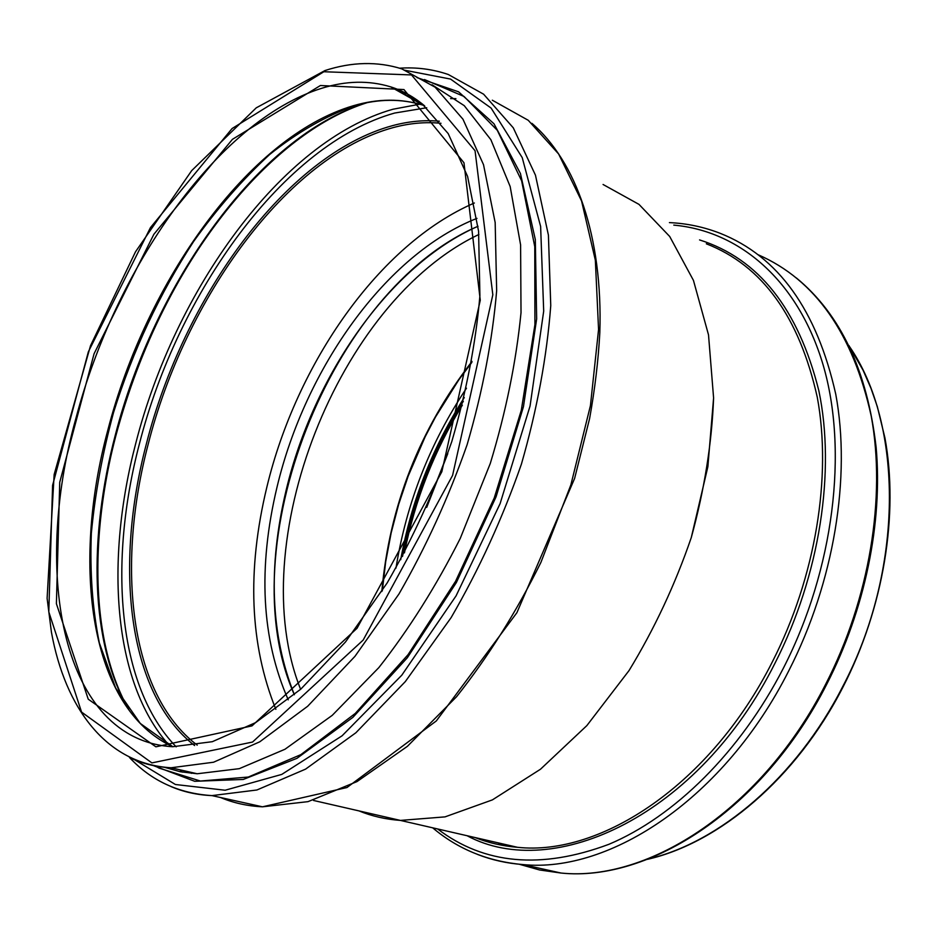 <?xml version="1.0" encoding="UTF-8"?>
<svg xmlns="http://www.w3.org/2000/svg" width="937" height="937" viewBox="0 0 937 937"><rect width="100%" height="100%" fill="white"/><g stroke="black" fill="none" stroke-linecap="round" stroke-linejoin="round"><path stroke-width="1.41" d="M358.976 810.903C371.884 816.186 385.693 819.36 400.415 820.414L445.028 816.877L492.405 799.882L540.473 769.242L586.855 725.601L629.02 670.599C654.307 629.102 675.073 584.758 691.283 537.569L707.88 466.661L713.596 397.932L708.513 334.872L693.439 280.374L669.697 236.475L638.975 204.371L603.065 184.484L638.975 204.371L669.697 236.475L693.439 280.374L708.513 334.872L713.596 397.932C711.827 443.342 704.39 489.887 691.283 537.569C675.073 584.758 654.307 629.102 629.02 670.599L586.855 725.601L540.473 769.242L492.405 799.882L445.028 816.877L400.415 820.414C385.693 819.36 371.884 816.186 358.976 810.903M478.022 226.262C330.445 289.369 228.991 548.168 294.37 694.75C270.617 635.134 267.877 566.967 286.136 490.238C313.415 375.432 389.862 265.019 478.022 226.262M478.912 234.484C337.882 301.445 242.66 544.35 300.613 689.316M288.245 699.834C261.47 638.87 257.745 567.904 277.059 486.959C305.321 368.3 385.833 254.208 476.98 218.368M275.853 709.321C249.757 644.633 246.759 570.574 266.846 487.158C296.549 363.427 379.017 244.276 474.345 203.001M432.027 84.763L464.26 105.67L490.871 139.707L510.161 186.51L520.597 244.885L521.019 312.665C516.205 361.6 505.957 411.858 490.297 463.428L460.243 538.447C436.033 586.363 408.907 629.418 378.853 667.601L332.225 715.364L284.953 749.272L239.31 768.656L197.203 773.763L180.279 771.737L164.397 767.274M472.014 361.413C419.565 429.345 389.499 506.05 381.804 591.528M501.623 843.651L515.713 847.153M466.497 388.199C429.954 443.06 406.447 503.04 395.964 568.127M464.272 397.581C432.437 447.453 411.249 501.506 400.708 559.729M463.358 401.247C433.281 449.128 413.006 500.85 402.535 556.414M462.363 405.159C434.159 450.908 414.857 500.147 404.456 552.865M447.781 453.637L426.698 507.397M648.135 859.077C719.405 842.398 796.11 777.757 842.398 687.196C904.416 569.942 903.373 423.922 849.191 346.104M501.108 843.534L505.43 845.865M498.097 842.843L502.642 845.385M480.564 838.814L482.543 840.266M519.285 864.254L539.607 869.981L561.029 873.038C648.662 882.185 762.577 808.865 825.708 684.151C869.782 598.403 886.133 497.032 871.234 416.145C852.963 333.56 815.295 279.765 758.232 254.782M477.718 854.509C491.843 859.99 506.858 863.34 522.776 864.558C610.034 873.448 724.582 798.23 788.79 670.751C834.258 581.854 851.147 476.828 835.757 394.208C816.841 309.936 778.237 256.269 719.967 233.231C703.664 226.93 686.809 223.393 669.428 222.608M437.614 828.952C484.195 864.464 541.305 869.571 608.956 844.284C674.113 816.865 740.101 752.376 783.426 668.093C834.188 568.935 848.208 450.369 823.154 365.032C797.832 279.589 738.754 230.947 673.785 225.114M467.071 835.722C553.615 882.373 698.943 815.401 775.086 663.009C819.969 575.107 835.699 471.006 818.833 390.67C798.301 308.8 758.537 258.553 699.564 239.919M313.497 800.456L517.529 847.306C502.525 846.076 488.364 842.82 475.059 837.549C488.376 842.808 502.525 846.064 517.529 847.306C601.074 856.395 710.972 784.046 772.428 661.686C815.811 576.618 831.974 476.207 817.275 397.229C799.214 316.659 762.226 265.511 706.322 243.796M197.227 745.138C129.376 693.767 116.083 566.159 148.14 444.396C184.987 298.645 287.155 156.233 393.446 127.526C409.68 123.18 425.539 121.763 440.999 123.286M194.603 745.547C127.221 693.427 114.267 565.796 146.348 444.009C183.383 297.673 285.879 154.617 392.603 125.628C408.555 121.33 424.145 119.854 439.359 121.201M176.179 746.836C117.184 685.954 108.305 562.317 139.355 444.044C177.866 292.567 283.536 144.275 394.629 113.049L426.722 107.743M168.719 744.763C112.721 681.773 105.131 559.963 135.771 443.295C174.669 290.622 280.995 141.065 392.943 109.242L419.835 104.183M97.717 548.297C99.779 511.532 105.799 474.134 115.766 436.115C139.836 346.444 179.318 267.771 234.215 200.085M402.945 93.77L406.763 93.618M406.26 95.633L410.324 95.621M412.702 97.073L407.677 96.441L411.811 96.523M128.662 709.543C90.011 643.25 88.312 537.393 115.38 434.768C154.16 284.145 257.886 136.146 366.519 102.801M412.151 98.959L416.918 99.884M419.026 102.836L421.861 103.597M424.73 105.986C414.248 97.097 402.898 90.725 390.67 86.86L421.978 103.691L448.202 133.593L467.598 176.449L478.573 231.17L479.908 295.729C475.832 342.743 466.462 391.35 451.798 441.55C434.253 491.421 412.725 538.552 387.18 582.919L345.519 641.95L300.836 689.117L255.66 722.591L212.312 741.694L172.654 746.73C61.807 740.16 32.233 574.03 75.909 418.359C115.146 268.837 217.243 121.037 321.578 88.324C345.87 80.734 368.909 80.242 390.67 86.86L423.29 105.237C401.493 98.502 378.431 98.701 354.116 105.846C325.596 116.106 297.462 132.304 269.692 154.464C242.613 179.424 217.267 208.401 193.666 241.418C159.548 293.785 132.855 350.766 113.588 412.362C102.496 453.18 95.082 493.518 91.334 533.376C89.823 572.448 92.494 608.956 99.334 642.899L115.638 687.992L140.269 723.434L172.841 746.742C89.355 708.466 71.177 565.444 107.896 429.884C146.055 282.037 248.211 136.626 353.448 105.705C377.951 98.526 401.235 98.373 423.29 105.237L424.203 105.53M320.419 85.513L403.941 89.554L463.967 162.745L480.271 300.227L441.831 471.756L357.056 628.258L252.006 725.882L155.905 746.824L88.242 699.201L56.396 603.709L59.734 482.286L94.075 353.741L153.891 234.25L232.446 139.32L320.419 85.513M323.851 71.739L411.507 74.937L475.059 150.74L492.827 294.792L452.583 475.41L363.158 640.088L252.545 742.045L151.899 762.905L81.566 712.085L48.806 611.92L52.589 485.378L88.359 351.808L150.459 227.597L232.083 128.533L323.851 71.739M197.203 773.763L171.084 767.766C106.326 763.983 65.18 708.138 51.418 632.159L47.108 598.31L54.147 474.532L90.514 345.683L135.514 251.784L191.698 170.616L256.246 107.837L324.987 70.544C351.902 61.819 377.517 61.256 401.821 68.881L435.131 87.2L462.96 119.198L483.515 164.678L495.169 222.549L496.657 290.716C492.417 340.342 482.578 391.654 467.13 444.653C448.659 497.324 425.937 547.091 398.975 593.964L354.947 656.357L307.652 706.275L259.736 741.823L213.554 762.226L171.084 767.766C157.311 767.145 144.544 764.229 132.808 759.005M424.484 79.551L464.049 96.476L497.278 130.278L521.64 180.841L534.769 246.654L534.922 324.659L521.288 410.324L494.267 497.91L455.581 581.28L408.075 654.658L355.264 713.432L300.871 754.636L248.305 777.042L200.354 781.036L159.079 768.129L155.39 765.997L159.079 768.129L156.795 766.255M416.977 77.595L458.591 91.826L493.998 123.789L520.433 173.509L535.32 239.579L536.655 318.908L523.455 406.681L496.083 496.774L456.366 582.533L407.361 657.715L352.898 717.355L296.97 758.326L243.257 779.455L194.709 781.294L153.422 765.611M403.87 70.064L450.545 79.071L491.117 108.083L522.225 157.627L540.626 226.449L543.694 311.143L530.061 406.014L500.1 503.649L456.061 595.885L401.797 675.19L342.087 735.803L281.768 774.407L225.126 790.231L175.418 784.503L134.787 759.86M399.654 68.19C416.532 67.066 432.753 69.174 448.343 74.515L483.609 94.192L513.277 127.819L535.46 175.172L548.414 235.14L550.757 305.579C546.868 356.763 537.077 409.633 521.394 464.178C502.49 518.348 479.076 569.485 451.13 617.6L405.311 681.609L355.884 732.757L305.591 769.125L256.914 789.985L211.949 795.607C197.18 794.974 183.476 791.929 170.815 786.494M492.323 100.212L528.245 120.287L558.616 153.973L581.572 200.998L595.346 260.217L598.567 329.484L590.427 405.651L570.902 484.78L540.872 562.481C516.182 612.236 488.095 656.966 456.6 696.683L407.361 746.367L356.985 781.599L307.992 801.65L262.477 806.816C247.462 806.066 233.489 802.974 220.535 797.516M182.246 772.111L179.892 769.781M450.592 98.596L455.921 98.643M191.417 773.353L190.012 772.111M471.838 362.373L458.861 379.754L435.482 417.035L425.175 436.736L408.192 476.066L398.682 504.293L391.139 532.977L385.669 561.86L382.331 590.697M501.822 843.698L515.865 847.165M848.899 345.507L863.047 370.185L871 388.351L877.337 406.658L884.926 437.895C898.923 513.781 883.814 607.762 842.867 687.289C796.438 778.12 719.3 842.925 647.49 859.323M796.321 277.914C840.653 314.317 867.264 370.818 876.142 447.417C882.853 522.26 865.132 609.413 826.692 684.338C763.749 808.678 649.728 882.338 561.029 873.038L522.776 864.558C487.954 861.443 457.924 849.191 432.671 827.816M400.649 92.482L404.046 92.224M128.966 709.941C81.882 627.029 90.678 487.205 139.016 363.462C187.693 239.849 276.333 131.438 367.011 102.707M531.911 123.344C575.786 161.012 602.983 236.183 599.821 332.74C598.31 360.581 594.901 389.183 589.607 418.546L574.615 478.432L516.896 612.704L436.302 720.951L346.971 787.525L262.477 806.816L211.949 795.607C178.698 793.475 151.208 780.755 129.458 757.459"/></g></svg>
